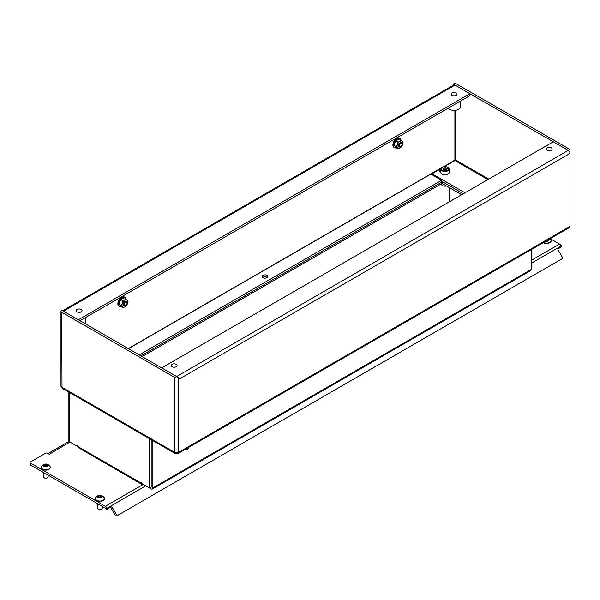 <?xml version="1.0" encoding="UTF-8"?>
<svg xmlns="http://www.w3.org/2000/svg" width="600" height="600" viewBox="0 0 600 600"><rect width="100%" height="100%" fill="white"/><g stroke="black" fill="none" stroke-linecap="round" stroke-linejoin="round"><path stroke-width="0.9" d="M262.957 275.362A2.828 1.635 -0 0 0 262.132 276.517A2.828 1.635 -0 0 0 263.88 278.032A2.828 1.635 -0 0 0 266.962 277.673A2.828 1.635 -0 0 0 267.788 276.517A2.828 1.635 -0 0 0 266.04 275.01A2.828 1.635 -0 0 0 262.957 275.362M267.248 277.485A2.828 1.635 -0 0 0 262.957 277.29A2.828 1.635 -0 0 0 262.673 277.485M172.028 364.335A2.948 1.703 -0 0 0 171.165 365.535A2.948 1.703 -0 0 0 172.988 367.11A2.948 1.703 -0 0 0 176.197 366.743A2.948 1.703 -0 0 0 177.06 365.535A2.948 1.703 -0 0 0 175.245 363.968A2.948 1.703 -0 0 0 172.028 364.335M547.08 147.803A2.948 1.703 -0 0 0 546.217 149.002A2.948 1.703 -0 0 0 548.04 150.578A2.948 1.703 -0 0 0 551.25 150.21A2.948 1.703 -0 0 0 552.112 149.002A2.948 1.703 -0 0 0 550.29 147.435A2.948 1.703 -0 0 0 547.08 147.803M77.017 309.48A2.948 1.703 -0 0 0 76.155 310.68A2.948 1.703 -0 0 0 77.977 312.255A2.948 1.703 -0 0 0 81.188 311.888A2.948 1.703 -0 0 0 82.05 310.68A2.948 1.703 -0 0 0 80.227 309.112A2.948 1.703 -0 0 0 77.017 309.48M452.07 92.948A2.948 1.703 -0 0 0 451.207 94.148A2.948 1.703 -0 0 0 453.022 95.722A2.948 1.703 -0 0 0 456.232 95.355A2.948 1.703 -0 0 0 457.095 94.148A2.948 1.703 -0 0 0 455.28 92.58A2.948 1.703 -0 0 0 452.07 92.948M85.582 317.528L85.582 323.197A6.48 3.743 180 0 1 85.448 323.97M460.635 100.995L460.635 106.657A6.48 3.743 180 0 1 456.63 110.123A6.48 3.743 180 0 1 449.565 109.305A6.48 3.743 180 0 1 448.215 108.165M176.7 452.52L176.7 453.548A2.475 1.432 -120 0 0 177.855 453.623A2.475 1.432 -120 0 0 178.365 452.49L570 226.38L570 153.435A2.475 1.432 60 0 0 568.252 150.398L553.327 141.788L161.692 367.897L176.618 376.507A2.475 1.432 -120 0 1 176.692 376.56L178.365 377.52L178.365 379.538L570 153.435L570 149.483L456.735 84.09A2.475 1.432 180 0 0 453.232 84.09L453.232 85.275M176.7 376.56L63.352 311.115A2.475 1.432 -120 0 0 63.345 311.115L63.352 311.212M178.365 452.49L178.365 452.107A2.475 1.432 -0 0 1 174.863 452.107L174.532 452.295A2.475 1.432 120 0 0 175.042 453.428A2.475 1.432 120 0 0 176.28 453.308L176.7 453.067M178.365 377.52A2.475 1.432 180 0 1 174.863 377.52L61.68 312.173A2.475 1.432 180 0 1 60.96 311.168A2.475 1.432 180 0 1 61.68 310.155L63.352 311.115A2.475 1.432 -120 0 1 63.435 311.168L78.352 319.875M175.042 453.428L62.528 388.47A2.475 1.432 -60 0 1 62.017 387.338L61.68 312.173M62.707 310.748L453.75 84.983A2.475 1.432 60 0 1 454.905 85.058L568.335 150.45L570 149.483M455.317 160.17L442.418 167.235M78.352 319.778L469.905 93.72L454.987 85.102A2.475 1.432 60 0 0 454.905 85.058L453.232 84.09M570 226.38A2.475 1.432 60 0 1 569.49 227.513L177.855 453.623M60.96 311.168L60.96 386.138A2.475 1.432 -0 0 0 61.68 387.143M469.905 93.72L469.905 95.64L79.935 320.79M443.482 166.815L454.567 160.215M441.263 168.09L430.897 174.075L441.653 180.285L139.11 354.952M441.653 180.285L441.653 182.205L140.775 355.913M454.567 160.41L454.567 160.792M488.737 179.078L455.4 159.833L454.987 160.553L444.428 166.65M440.933 168.667L432.067 173.79L464.985 192.795M432.067 174.75L432.067 173.79M439.785 171.863A2.828 1.635 180 0 1 440.857 171.345M441.653 181.245L463.32 193.755L442.23 181.583L442.23 183.51L461.655 194.715M440.857 172.515L440.07 172.058A2.828 1.635 180 0 1 439.237 170.903A2.828 1.635 180 0 1 440.857 169.425M400.928 139.913A5.303 3.06 120 0 0 399.96 138.54L399.3 138.157A5.303 3.06 120 0 0 395.175 139.62A5.303 3.06 120 0 0 392.895 145.012A5.303 3.06 120 0 0 393.99 147.345L394.658 147.727A5.303 3.06 120 0 0 396.33 147.885M399.96 138.54A5.303 3.06 120 0 0 395.835 140.002A5.303 3.06 120 0 0 393.562 145.395A5.303 3.06 120 0 0 394.658 147.727M401.588 142.882L401.16 142.635A2.355 1.357 120 0 0 399.975 142.748A2.355 1.357 120 0 0 398.438 144.825A2.355 1.357 120 0 0 398.798 146.715L399.232 146.97A2.355 1.357 -60 0 1 398.873 145.08A2.355 1.357 -60 0 1 400.41 143.002A2.355 1.357 -60 0 1 401.588 142.882A2.355 1.357 -60 0 1 402.075 143.962A2.355 1.357 -60 0 1 402.067 144.157M402.562 141.608L403.088 142.583L402.562 144.757A4.125 2.385 120 0 0 402.562 141.608L402.45 141.458A4.125 2.385 120 0 0 400.088 141.24L401.4 140.183L399.255 138.945L395.888 140.887L394.838 142.77L394.2 145.23L395.888 147.623L398.033 148.868L397.507 147.892A4.125 2.385 120 0 0 399.87 148.102L398.033 148.868M401.4 146.917L400.088 147.983A4.125 2.385 120 0 0 402.45 145.042L401.4 146.917M396.353 146.468L397.395 144.593A4.125 2.385 120 0 0 397.395 147.743L394.2 145.23M398.033 142.132L399.87 141.368A4.125 2.385 120 0 0 397.507 144.308L398.033 142.132L395.888 140.887M401.4 140.183L402.45 141.458M400.41 146.85L400.725 146.67A1.912 1.103 120 0 0 402.075 144.33A1.912 1.103 120 0 0 400.725 143.55A1.912 1.103 120 0 0 399.375 145.89A1.912 1.103 120 0 0 400.725 146.67L400.41 146.85A2.355 1.357 -60 0 1 399.232 146.97M125.377 305.64L125.692 305.46A1.912 1.103 120 0 0 127.042 303.12A1.912 1.103 120 0 0 125.692 302.34A1.912 1.103 120 0 0 124.343 304.68A1.912 1.103 120 0 0 125.692 305.46L125.377 305.64A2.355 1.357 -60 0 1 124.192 305.76A2.355 1.357 -60 0 1 123.833 303.87A2.355 1.357 -60 0 1 125.377 301.793A2.355 1.357 -60 0 1 126.555 301.673A2.355 1.357 -60 0 1 127.042 302.752A2.355 1.357 -60 0 1 127.035 302.947M125.895 298.702A5.303 3.06 120 0 0 124.927 297.33L124.26 296.947A5.303 3.06 120 0 0 120.135 298.41A5.303 3.06 120 0 0 117.855 303.803A5.303 3.06 120 0 0 118.958 306.135L119.625 306.517A5.303 3.06 120 0 0 121.29 306.675M124.927 297.33A5.303 3.06 120 0 0 120.802 298.793A5.303 3.06 120 0 0 118.523 304.185A5.303 3.06 120 0 0 119.625 306.517M126.555 301.673L126.12 301.425A2.355 1.357 120 0 0 124.942 301.538A2.355 1.357 120 0 0 123.398 303.615A2.355 1.357 120 0 0 123.765 305.505L124.192 305.76M127.523 300.397L128.047 301.373L127.523 303.548A4.125 2.385 120 0 0 127.523 300.397L127.41 300.248A4.125 2.385 120 0 0 125.047 300.038L126.368 298.972L124.215 297.735L120.847 299.678L119.692 301.837L119.167 304.02L119.692 304.987L120.847 306.42L123 307.657L122.468 306.69A4.125 2.385 120 0 0 124.83 306.9L123 307.657M126.368 305.715L125.047 306.772A4.125 2.385 120 0 0 127.41 303.832L126.368 305.715M121.312 305.257L122.363 303.382A4.125 2.385 120 0 0 122.363 306.532L119.167 304.02M123 300.923L124.83 300.157A4.125 2.385 120 0 0 122.468 303.097L123 300.923L120.847 299.678M126.368 298.972L127.41 300.248M550.08 238.718L550.86 239.647A4.478 2.588 180 0 1 551.145 240.548A4.478 2.588 180 0 1 549.832 242.377A4.478 2.588 180 0 1 543.623 242.445M543.308 242.625A4.478 2.588 -0 0 0 549.832 242.745A4.478 2.588 -0 0 0 551.145 240.915A4.478 2.588 -0 0 0 551.13 240.728M69.938 442.05L49.267 454.268L47.265 453.21A1.177 0.682 -0 0 0 45.6 453.21L30.345 462.015A1.177 0.682 -0 0 0 30 462.502A1.177 0.682 -0 0 0 30.345 462.982L30.345 464.903A1.177 0.682 180 0 1 30 464.423L30 462.502M105.788 508.597L107.145 508.14A1.177 0.96 60 0 0 108.405 508.447L107.227 509.123A1.177 0.96 -120 0 1 105.968 508.822L105.788 508.597A1.177 0.682 -120 0 0 105.352 508.215L30.345 464.903M106.972 507.908A3.532 2.04 -120 0 0 105.352 506.287L30.345 462.982M550.222 238.635L559.582 244.042A3.532 2.04 60 0 1 561.202 245.663L561.322 245.925A1.177 0.96 60 0 1 560.963 247.163L558.465 248.603A1.177 0.96 -120 0 0 558.217 250.11L562.342 257.25A1.177 0.96 60 0 1 562.102 258.757L116.692 515.91A1.177 0.96 -120 0 1 115.275 515.37L116.453 514.688L112.328 507.54L111.15 508.222L115.275 515.37M49.095 454.08A3.532 2.04 -120 0 0 48.203 453.75M116.453 514.688A1.177 0.96 60 0 0 117.877 515.227L116.692 515.91M560.963 247.163L559.785 247.845A1.177 0.96 -120 0 1 559.785 247.845L560.963 247.163L559.785 247.845M111.15 508.222A1.177 0.96 60 0 0 109.725 507.683L107.227 509.123M109.725 507.683L110.903 507A1.177 0.96 -120 0 1 112.328 507.54M560.925 259.433L562.102 258.757M441.45 183.765L441.45 184.132A3.532 2.04 -0 0 0 442.485 185.58A3.532 2.04 -0 0 0 446.505 185.977M149.528 438.697L149.528 488.002L141.863 483.577L141.863 482.52L141.03 482.033L141.03 483A2.475 1.432 120 0 0 141.54 484.132L78.532 447.75A2.475 1.432 -60 0 1 78.015 446.618L78.015 445.658L77.183 445.178L77.183 446.235L69.6 441.855A2.475 1.432 0 0 1 68.873 440.842L68.873 392.138M151.192 486.96L151.192 439.665L151.192 487.043L149.528 488.002L151.11 488.918A2.475 1.432 -120 0 0 152.347 489.037A2.475 1.432 -120 0 0 152.865 487.905L531.165 269.498A2.475 1.432 60 0 1 531.158 269.587L531.165 249.638M78.015 445.755L77.183 446.235M152.347 489.037L530.648 270.63A2.475 1.432 60 0 0 531.158 269.587L531.165 269.595A2.475 1.432 0 0 0 531.885 268.582L531.885 249.225M152.865 440.625L152.865 487.905M441.653 181.725L442.065 181.485M142.028 356.64L442.23 183.315M141.03 483L77.265 446.19M141.54 484.132A2.475 1.432 120 0 0 142.695 484.058M548.535 239.61L548.535 239.947A3.532 2.04 180 0 1 544.455 241.965M188.483 447.487L188.483 447.825A3.532 2.04 180 0 1 184.403 449.842M97.583 503.722L97.583 508.088A2.355 1.357 -0 0 0 98.273 509.048A2.355 1.357 -0 0 0 101.602 509.048L101.288 509.235A1.912 1.103 180 0 1 98.587 509.235A1.912 1.103 180 0 1 98.445 509.138M101.685 496.778A0.675 0.39 180 0 1 101.887 496.702L101.632 496.162A0.675 0.39 180 0 1 100.89 495.735L99.96 495.585A0.675 0.39 180 0 1 98.948 495.743L98.265 496.14A0.675 0.39 180 0 1 97.995 496.725L98.243 497.265A0.675 0.39 180 0 1 98.985 497.692L99.915 497.835A0.675 0.39 180 0 1 100.927 497.678L101.61 497.28A0.675 0.39 180 0 1 101.685 496.778M100.89 497.1L99.96 497.033A0.675 0.39 180 0 1 98.948 497.19L98.392 497.183M101.587 497.662A2.333 1.35 180 0 1 98.288 497.662A2.333 1.35 180 0 1 98.288 495.757A2.333 1.35 180 0 1 101.587 495.757A2.333 1.35 180 0 1 101.587 497.662M103.102 500.295A4.478 2.588 180 0 1 98.227 500.85A4.478 2.588 180 0 1 95.46 498.465A4.478 2.588 180 0 1 95.738 497.565L97.403 495.982C100.028 494.722 102.27 495.248 104.137 497.565A4.478 2.588 180 0 1 104.415 498.465A4.478 2.588 180 0 1 103.102 500.295M95.468 498.645A4.478 2.588 -0 0 0 95.46 498.825A4.478 2.588 -0 0 0 98.227 501.217A4.478 2.588 -0 0 0 103.102 500.655A4.478 2.588 -0 0 0 104.415 498.825A4.478 2.588 -0 0 0 104.407 498.645M101.288 509.235L101.602 509.048A2.355 1.357 -0 0 0 102.292 508.088L102.292 506.445M101.483 497.603A0.675 0.39 180 0 1 100.89 497.175L100.89 495.81M43.41 472.447L43.41 476.812A2.355 1.357 -0 0 0 44.1 477.772A2.355 1.357 -0 0 0 47.43 477.772L47.115 477.952A1.912 1.103 180 0 1 44.415 477.952A1.912 1.103 180 0 1 44.273 477.862M47.505 465.502A0.675 0.39 180 0 1 47.707 465.42L47.46 464.88A0.675 0.39 180 0 1 46.718 464.452L45.787 464.31A0.675 0.39 180 0 1 44.775 464.467L44.085 464.865A0.675 0.39 180 0 1 43.815 465.442L44.07 465.982A0.675 0.39 180 0 1 44.805 466.41L45.742 466.56A0.675 0.39 180 0 1 46.755 466.403L47.438 466.005A0.675 0.39 180 0 1 47.505 465.502M46.718 465.825L45.787 465.757A0.675 0.39 180 0 1 44.775 465.908L44.22 465.9M47.415 466.388A2.333 1.35 180 0 1 44.115 466.388A2.333 1.35 180 0 1 44.115 464.482A2.333 1.35 180 0 1 47.415 464.482A2.333 1.35 180 0 1 47.415 466.388M48.93 469.013A4.478 2.588 180 0 1 44.047 469.575A4.478 2.588 180 0 1 41.287 467.183A4.478 2.588 180 0 1 41.565 466.283L43.23 464.7C45.855 463.447 48.097 463.972 49.965 466.283A4.478 2.588 180 0 1 50.242 467.183A4.478 2.588 180 0 1 48.93 469.013M41.295 467.37A4.478 2.588 -0 0 0 41.287 467.55A4.478 2.588 -0 0 0 44.047 469.942A4.478 2.588 -0 0 0 48.93 469.38A4.478 2.588 -0 0 0 50.242 467.55A4.478 2.588 -0 0 0 50.235 467.37M47.115 477.952L47.43 477.772A2.355 1.357 -0 0 0 48.12 476.812L48.12 475.17M47.31 466.327A0.675 0.39 180 0 1 46.718 465.9L46.718 464.535M447.728 167.34A4.125 2.385 180 0 1 447.9 167.438A4.125 2.385 180 0 1 449.107 169.118A4.125 2.385 180 0 1 447.9 170.805A4.125 2.385 180 0 1 443.408 171.322A4.125 2.385 180 0 1 440.857 169.118A4.125 2.385 180 0 1 442.065 167.438L442.403 167.243A3.652 2.107 -0 0 0 442.403 170.227A3.652 2.107 -0 0 0 447.57 170.227A3.652 2.107 -0 0 0 447.57 167.243A3.652 2.107 -0 0 0 442.403 167.243L128.19 348.653M444.862 169.958L444.967 169.875A0.682 0.39 180 0 1 445.987 169.718L446.678 169.312A0.682 0.39 180 0 1 446.955 168.72L447.248 168.458L446.7 168.172A0.682 0.39 180 0 1 445.95 167.745L445.005 167.595A0.682 0.39 180 0 1 443.978 167.752L443.287 168.157A0.682 0.39 180 0 1 443.01 168.75L443.265 169.29A0.682 0.39 180 0 1 444.015 169.725L444.862 169.958M445.95 169.59L445.005 169.523A0.682 0.39 180 0 1 444.022 169.695L444.022 169.8M440.857 169.118L440.857 172.583A4.125 2.385 -0 0 0 443.408 174.788A4.125 2.385 -0 0 0 447.9 174.27A4.125 2.385 -0 0 0 449.107 172.583L449.107 169.118M445.95 167.782L445.95 169.703A0.682 0.39 180 0 1 445.95 169.665L445.95 167.828M568.252 150.398L176.618 376.507M174.532 452.295L62.017 387.338M174.863 452.107L174.863 377.52M455.07 160.028L455.07 110.363M178.365 452.107L178.365 379.538M454.905 160.028L454.905 110.377M63.435 311.168L454.987 85.102M128.363 348.743L430.897 174.075M454.987 160.553L487.905 179.558M559.582 244.042L531.885 260.032M143.28 484.395L105.352 506.287M107.145 508.14L145.778 485.835M531.885 262.92L561.322 245.925M449.655 187.792L449.655 201.645M69.6 392.55L69.6 441.855M449.482 187.695L449.482 201.743M440.153 172.102L440.857 171.697M99.96 497.033L99.96 495.585M101.632 496.815L101.632 496.162M98.948 497.19L98.948 495.743M97.995 497.243L97.995 496.725M45.787 465.757L45.787 464.31M47.46 465.533L47.46 464.88M44.775 465.908L44.775 464.467M43.815 465.96L43.815 465.442M446.7 168.833L446.7 168.172M443.978 169.553L443.978 167.752M443.01 169.267L443.01 168.75M445.005 169.523L445.005 167.595M47.895 453.577L69.045 441.368M100.89 497.22L100.89 495.772M98.392 497.265L98.392 496.365M101.483 497.685L101.483 497.055M46.718 465.938L46.718 464.498M44.22 465.99L44.22 465.09M47.31 466.41L47.31 465.78M443.415 169.297L443.415 168.39M446.55 169.725L446.55 169.08"/></g></svg>
